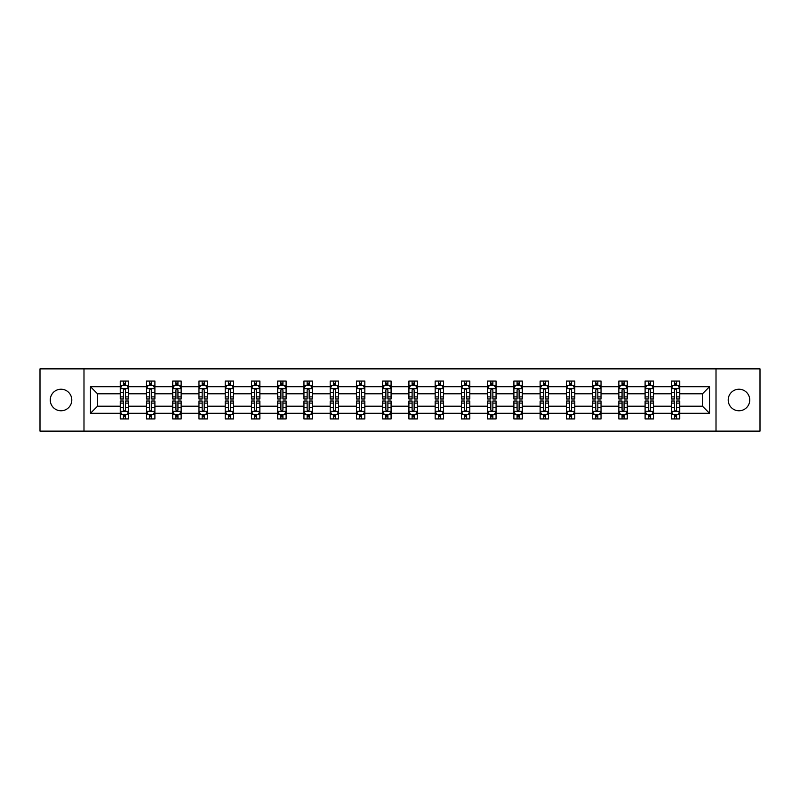 <?xml version="1.0" encoding="UTF-8"?>
<svg xmlns="http://www.w3.org/2000/svg" width="800" height="800" viewBox="0 0 800 800"><rect width="100%" height="100%" fill="white"/><g stroke="black" fill="none" stroke-linecap="round" stroke-linejoin="round"><path stroke-width="1.2" d="M738.97 389.23A10.77 10.77 0 0 0 728.21 400A10.77 10.77 0 0 0 738.97 410.77A10.77 10.77 0 0 0 749.74 400A10.77 10.77 0 0 0 738.97 389.23M61.03 389.23A10.77 10.77 0 0 0 50.26 400A10.77 10.77 0 0 0 61.03 410.77A10.77 10.77 0 0 0 71.79 400A10.77 10.77 0 0 0 61.03 389.23M716.01 368.88L40 368.88L40 431.12L760 431.12L760 368.88L716.01 368.88L716.01 431.12M679.76 413.29L679.76 406.22L702.47 406.22L709.53 413.29L679.76 413.29L679.76 418.93L676.56 418.93L676.56 414.64M83.99 431.12L83.99 368.88M671.35 413.29L653.51 413.29L653.51 406.22L671.35 406.22L671.35 418.93L679.76 418.93L679.76 414.43L678.18 414.43M653.51 413.29L653.51 418.93L650.32 418.93L650.32 414.64M645.1 413.29L627.27 413.29L627.27 406.22L645.1 406.22L645.1 418.93L653.51 418.93L653.51 414.43L651.93 414.43M627.27 413.29L627.27 418.93L624.07 418.93L624.07 414.64M618.86 413.29L601.03 413.29L601.03 406.22L618.86 406.22L618.86 418.93L627.27 418.93L627.27 414.43L625.69 414.43M601.03 413.29L601.03 418.93L597.83 418.93L597.83 414.64M592.62 413.29L574.79 413.29L574.79 406.22L592.62 406.22L592.62 418.93L601.03 418.93L601.03 414.43L599.45 414.43M574.79 413.29L574.79 418.93L571.59 418.93L571.59 414.64M566.37 413.29L548.54 413.29L548.54 406.22L566.37 406.22L566.37 418.93L574.79 418.93L574.79 414.43L573.2 414.43M548.54 413.29L548.54 418.93L545.35 418.93L545.35 414.64M540.13 413.29L522.3 413.29L522.3 406.22L540.13 406.22L540.13 418.93L548.54 418.93L548.54 414.43L546.96 414.43M522.3 413.29L522.3 418.93L519.1 418.93L519.1 414.64M513.89 413.29L496.06 413.29L496.06 406.22L513.89 406.22L513.89 418.93L522.3 418.93L522.3 414.43L520.72 414.43M496.06 413.29L496.06 418.93L492.86 418.93L492.86 414.64M487.64 413.29L469.81 413.29L469.81 406.22L487.64 406.22L487.64 418.93L496.06 418.93L496.06 414.43L494.47 414.43M469.81 413.29L469.81 418.93L466.62 418.93L466.62 414.64M461.4 413.29L443.57 413.29L443.57 406.22L461.4 406.22L461.4 418.93L469.81 418.93L469.81 414.43L468.23 414.43M443.57 413.29L443.57 418.93L440.37 418.93L440.37 414.64M435.16 413.29L417.33 413.29L417.33 406.22L435.16 406.22L435.16 418.93L443.57 418.93L443.57 414.43L441.99 414.43M417.33 413.29L417.33 418.93L414.13 418.93L414.13 414.64M408.92 413.29L391.08 413.29L391.08 406.22L408.92 406.22L408.92 418.93L417.33 418.93L417.33 414.43L415.75 414.43M391.08 413.29L391.08 418.93L387.89 418.93L387.89 414.64M382.67 413.29L364.84 413.29L364.84 406.22L382.67 406.22L382.67 418.93L391.08 418.93L391.08 414.43L389.5 414.43M364.84 413.29L364.84 418.93L361.64 418.93L361.64 414.64M356.43 413.29L338.6 413.29L338.6 406.22L356.43 406.22L356.43 418.93L364.84 418.93L364.84 414.43L363.26 414.43M338.6 413.29L338.6 418.93L335.4 418.93L335.4 414.64M330.19 413.29L312.36 413.29L312.36 406.22L330.19 406.22L330.19 418.93L338.6 418.93L338.6 414.43L337.02 414.43M312.36 413.29L312.36 418.93L309.16 418.93L309.16 414.64M303.94 413.29L286.11 413.29L286.11 406.22L303.94 406.22L303.94 418.93L312.36 418.93L312.36 414.43L310.77 414.43M286.11 413.29L286.11 418.93L282.92 418.93L282.92 414.64M277.7 413.29L259.87 413.29L259.87 406.22L277.7 406.22L277.7 418.93L286.11 418.93L286.11 414.43L284.53 414.43M259.87 413.29L259.87 418.93L256.67 418.93L256.67 414.64M251.46 413.29L233.63 413.29L233.63 406.22L251.46 406.22L251.46 418.93L259.87 418.93L259.87 414.43L258.29 414.43M233.63 413.29L233.63 418.93L230.43 418.93L230.43 414.64M225.21 413.29L207.38 413.29L207.38 406.22L225.21 406.22L225.21 418.93L233.63 418.93L233.63 414.43L232.04 414.43M207.38 413.29L207.38 418.93L204.19 418.93L204.19 414.64M198.97 413.29L181.14 413.29L181.14 406.22L198.97 406.22L198.97 418.93L207.38 418.93L207.38 414.43L205.8 414.43M181.14 413.29L181.14 418.93L177.94 418.93L177.94 414.64M172.73 413.29L154.9 413.29L154.9 406.22L172.73 406.22L172.73 418.93L181.14 418.93L181.14 414.43L179.56 414.43M154.9 413.29L154.9 418.93L151.7 418.93L151.7 414.64M146.49 413.29L128.65 413.29L128.65 406.22L146.49 406.22L146.49 418.93L154.9 418.93L154.9 414.43L153.32 414.43M128.65 413.29L128.65 418.93L125.46 418.93L125.46 414.64M120.24 413.29L90.47 413.29L90.47 386.71L120.24 386.71L120.24 393.78L97.53 393.78L97.53 406.22L120.24 406.22L120.24 418.93L128.65 418.93L128.65 414.43L127.07 414.43M121.82 385.57L120.24 385.57L120.24 381.07L120.24 386.71M120.24 381.07L128.65 381.07L128.65 386.71L146.49 386.71L146.49 381.07L154.9 381.07L154.9 386.71L172.73 386.71L172.73 381.07L181.14 381.07L181.14 386.71L198.97 386.71L198.97 381.07L207.38 381.07L207.38 386.71L225.21 386.71L225.21 381.07L233.63 381.07L233.63 386.71L251.46 386.71L251.46 381.07L259.87 381.07L259.87 386.71L277.7 386.71L277.7 381.07L286.11 381.07L286.11 386.71L303.94 386.71L303.94 381.07L312.36 381.07L312.36 386.71L330.19 386.71L330.19 381.07L338.6 381.07L338.6 386.71L356.43 386.71L356.43 381.07L364.84 381.07L364.84 386.71L382.67 386.71L382.67 381.07L391.08 381.07L391.08 386.71L408.92 386.71L408.92 381.07L417.33 381.07L417.33 386.71L435.16 386.71L435.16 381.07L443.57 381.07L443.57 386.71L461.4 386.71L461.4 381.07L469.81 381.07L469.81 386.71L487.64 386.71L487.64 381.07L496.06 381.07L496.06 386.71L513.89 386.71L513.89 381.07L522.3 381.07L522.3 386.71L540.13 386.71L540.13 381.07L548.54 381.07L548.54 386.71L566.37 386.71L566.37 381.07L574.79 381.07L574.79 386.71L592.62 386.71L592.62 381.07L601.03 381.07L601.03 386.71L618.86 386.71L618.86 381.07L627.27 381.07L627.27 386.71L645.1 386.71L645.1 381.07L653.51 381.07L653.51 386.71L671.35 386.71L671.35 381.07L679.76 381.07L679.76 386.71L709.53 386.71L709.53 413.29M671.35 386.71L671.35 393.78L653.51 393.78L653.51 386.71M645.1 386.71L645.1 393.78L627.27 393.78L627.27 386.71M618.86 386.71L618.86 393.78L601.03 393.78L601.03 386.71M592.62 386.71L592.62 393.78L574.79 393.78L574.79 386.71M566.37 386.71L566.37 393.78L548.54 393.78L548.54 386.71M540.13 386.71L540.13 393.78L522.3 393.78L522.3 386.71M513.89 386.71L513.89 393.78L496.06 393.78L496.06 386.71M487.64 386.71L487.64 393.78L469.81 393.78L469.81 386.71M461.4 386.71L461.4 393.78L443.57 393.78L443.57 386.71M435.16 386.71L435.16 393.78L417.33 393.78L417.33 386.71M408.92 386.71L408.92 393.78L391.08 393.78L391.08 386.71M382.67 386.71L382.67 393.78L364.84 393.78L364.84 386.71M356.43 386.71L356.43 393.78L338.6 393.78L338.6 386.71M330.19 386.71L330.19 393.78L312.36 393.78L312.36 386.71M303.94 386.71L303.94 393.78L286.11 393.78L286.11 386.71M277.7 386.71L277.7 393.78L259.87 393.78L259.87 386.71M251.46 386.71L251.46 393.78L233.63 393.78L233.63 386.71M225.21 386.71L225.21 393.78L207.38 393.78L207.38 386.71M198.97 386.71L198.97 393.78L181.14 393.78L181.14 386.71M172.73 386.71L172.73 393.78L154.9 393.78L154.9 386.71M146.49 386.71L146.49 393.78L128.65 393.78L128.65 386.71M90.47 386.71L97.53 393.78M702.47 406.22L702.47 393.78L679.76 393.78L679.76 386.71M674.54 385.28L676.56 385.28M648.3 385.28L650.32 385.28M622.06 385.28L624.07 385.28M595.81 385.28L597.83 385.28M569.57 385.28L571.59 385.28M543.33 385.28L545.35 385.28M517.08 385.28L519.1 385.28M490.84 385.28L492.86 385.28M464.6 385.28L466.62 385.28M438.36 385.28L440.37 385.28M412.11 385.28L414.13 385.28M385.87 385.28L387.89 385.28M359.63 385.28L361.64 385.28M333.38 385.28L335.4 385.28M307.14 385.28L309.16 385.28M280.9 385.28L282.92 385.28M254.65 385.28L256.67 385.28M228.41 385.28L230.43 385.28M202.17 385.28L204.19 385.28M175.93 385.28L177.94 385.28M149.68 385.28L151.7 385.28M123.44 385.28L125.46 385.28M123.44 414.72L125.46 414.72M149.68 414.72L151.7 414.72M175.93 414.72L177.94 414.72M202.17 414.72L204.19 414.72M228.41 414.72L230.43 414.72M254.65 414.72L256.67 414.72M280.9 414.72L282.92 414.72M307.14 414.72L309.16 414.72M333.38 414.72L335.4 414.72M359.63 414.72L361.64 414.72M385.87 414.72L387.89 414.72M412.11 414.72L414.13 414.72M438.36 414.72L440.37 414.72M464.6 414.72L466.62 414.72M490.84 414.72L492.86 414.72M517.08 414.72L519.1 414.72M543.33 414.72L545.35 414.72M569.57 414.72L571.59 414.72M595.81 414.72L597.83 414.72M622.06 414.72L624.07 414.72M648.3 414.72L650.32 414.72M674.54 414.72L676.56 414.72M97.53 406.22L90.47 413.29M709.53 386.71L702.47 393.78M125.46 383.26L123.44 383.26M120.24 396.88L120.24 398.99L123.44 398.99L123.44 396.88L120.24 396.88L120.24 393.78M128.65 393.78L128.65 398.99L125.46 398.99L125.46 389.99C124.79 388.69 124.11 388.69 123.44 389.99L123.44 396.88M127.07 385.57L128.65 385.57L128.65 381.07L125.46 381.07L128.65 381.07M128.65 388.73L126.97 385.36L121.93 385.36L120.24 388.73M123.44 385.36L123.44 381.07M125.46 381.07L125.46 385.36M123.44 416.74L125.46 416.74M128.65 403.12L128.65 401.01L125.46 401.01L125.46 403.12L128.65 403.12L128.65 406.22M120.24 406.22L120.24 401.01L123.44 401.01L123.44 410.01C124.11 411.31 124.78 411.31 125.46 410.01L125.46 403.12M121.82 414.43L120.24 414.43L120.24 418.93L123.44 418.93L123.44 414.64M120.24 411.27L121.93 414.64L126.97 414.64L128.65 411.27M151.7 383.26L149.68 383.26M148.07 385.57L146.49 385.57L146.49 381.07L149.68 381.07L146.49 381.07M146.49 396.88L146.49 398.99L149.68 398.99L149.68 396.88L146.49 396.88L146.49 393.78M154.9 393.78L154.9 398.99L151.7 398.99L151.7 389.99C151.03 388.69 150.36 388.69 149.68 389.99L149.68 396.88M153.32 385.57L154.9 385.57L154.9 381.07L151.7 381.07L154.9 381.07M154.9 388.73L153.21 385.36L148.17 385.36L146.49 388.73M149.68 385.36L149.68 381.07M151.7 381.07L151.7 385.36M177.94 383.26L175.93 383.26M174.31 385.57L172.73 385.57L172.73 381.07L175.93 381.07L172.73 381.07M172.73 396.88L172.73 398.99L175.93 398.99L175.93 396.88L172.73 396.88L172.73 393.78M181.14 393.78L181.14 398.99L177.94 398.99L177.94 389.99C177.27 388.69 176.6 388.69 175.93 389.99L175.93 396.88M179.56 385.57L181.14 385.57L181.14 381.07L177.94 381.07L181.14 381.07M181.14 388.73L179.46 385.36L174.41 385.36L172.73 388.73M175.93 385.36L175.93 381.07M177.94 381.07L177.94 385.36M149.68 416.74L151.7 416.74M154.9 403.12L154.9 401.01L151.7 401.01L151.7 403.12L154.9 403.12L154.9 406.22M146.49 406.22L146.49 401.01L149.68 401.01L149.68 410.01C150.35 411.31 151.03 411.31 151.7 410.01L151.7 403.12M148.07 414.43L146.49 414.43L146.49 418.93L149.68 418.93L149.68 414.64M146.49 411.27L148.17 414.64L153.21 414.64L154.9 411.27M175.93 416.74L177.94 416.74M181.14 403.12L181.14 401.01L177.94 401.01L177.94 403.12L181.14 403.12L181.14 406.22M172.73 406.22L172.73 401.01L175.93 401.01L175.93 410.01C176.6 411.31 177.27 411.31 177.94 410.01L177.94 403.12M174.31 414.43L172.73 414.43L172.73 418.93L175.93 418.93L175.93 414.64M172.73 411.27L174.41 414.64L179.46 414.64L181.14 411.27M204.19 383.26L202.17 383.26M200.55 385.57L198.97 385.57L198.97 381.07L202.17 381.07L198.97 381.07M198.97 396.88L198.97 398.99L202.17 398.99L202.17 396.88L198.97 396.88L198.97 393.78M207.38 393.78L207.38 398.99L204.19 398.99L204.19 389.99C203.51 388.69 202.84 388.69 202.17 389.99L202.17 396.88M205.8 385.57L207.38 385.57L207.38 381.07L204.19 381.07L207.38 381.07M207.38 388.73L205.7 385.36L200.65 385.36L198.97 388.73M202.17 385.36L202.17 381.07M204.19 381.07L204.19 385.36M202.17 416.74L204.19 416.74M207.38 403.12L207.38 401.01L204.19 401.01L204.19 403.12L207.38 403.12L207.38 406.22M198.97 406.22L198.97 401.01L202.17 401.01L202.17 410.01C202.84 411.31 203.51 411.31 204.19 410.01L204.19 403.12M200.55 414.43L198.97 414.43L198.97 418.93L202.17 418.93L202.17 414.64M198.97 411.27L200.65 414.64L205.7 414.64L207.38 411.27M230.43 383.26L228.41 383.26M226.8 385.57L225.21 385.57L225.21 381.07L228.41 381.07L225.21 381.07M225.21 396.88L225.21 398.99L228.41 398.99L228.41 396.88L225.21 396.88L225.21 393.78M233.63 393.78L233.63 398.99L230.43 398.99L230.43 389.99C229.76 388.69 229.09 388.69 228.41 389.99L228.41 396.88M232.04 385.57L233.63 385.57L233.63 381.07L230.43 381.07L233.63 381.07M233.63 388.73L231.94 385.36L226.9 385.36L225.21 388.73M228.41 385.36L228.41 381.07M230.43 381.07L230.43 385.36M228.41 416.74L230.43 416.74M233.63 403.12L233.63 401.01L230.43 401.01L230.43 403.12L233.63 403.12L233.63 406.22M225.21 406.22L225.21 401.01L228.41 401.01L228.41 410.01C229.08 411.31 229.76 411.31 230.43 410.01L230.43 403.12M226.8 414.43L225.21 414.43L225.21 418.93L228.41 418.93L228.41 414.64M225.21 411.27L226.9 414.64L231.94 414.64L233.63 411.27M256.67 383.26L254.65 383.26M253.04 385.57L251.46 385.57L251.46 381.07L254.65 381.07L251.46 381.07M251.46 396.88L251.46 398.99L254.65 398.99L254.65 396.88L251.46 396.88L251.46 393.78M259.87 393.78L259.87 398.99L256.67 398.99L256.67 389.99C256 388.69 255.33 388.69 254.65 389.99L254.65 396.88M258.29 385.57L259.87 385.57L259.87 381.07L256.67 381.07L259.87 381.07M259.87 388.73L258.19 385.36L253.14 385.36L251.46 388.73M254.65 385.36L254.65 381.07M256.67 381.07L256.67 385.36M254.65 416.74L256.67 416.74M259.87 403.12L259.87 401.01L256.67 401.01L256.67 403.12L259.87 403.12L259.87 406.22M251.46 406.22L251.46 401.01L254.65 401.01L254.65 410.01C255.33 411.31 256 411.31 256.67 410.01L256.67 403.12M253.04 414.43L251.46 414.43L251.46 418.93L254.65 418.93L254.65 414.64M251.46 411.27L253.14 414.64L258.19 414.64L259.87 411.27M282.92 383.26L280.9 383.26M279.28 385.57L277.7 385.57L277.7 381.07L280.9 381.07L277.7 381.07M277.7 396.88L277.7 398.99L280.9 398.99L280.9 396.88L277.7 396.88L277.7 393.78M286.11 393.78L286.11 398.99L282.92 398.99L282.92 389.99C282.24 388.69 281.57 388.69 280.9 389.99L280.9 396.88M284.53 385.57L286.11 385.57L286.11 381.07L282.92 381.07L286.11 381.07M286.11 388.73L284.43 385.36L279.38 385.36L277.7 388.73M280.9 385.36L280.9 381.07M282.92 381.07L282.92 385.36M280.9 416.74L282.92 416.74M286.11 403.12L286.11 401.01L282.92 401.01L282.92 403.12L286.11 403.12L286.11 406.22M277.7 406.22L277.7 401.01L280.9 401.01L280.9 410.01C281.57 411.31 282.24 411.31 282.92 410.01L282.92 403.12M279.28 414.43L277.7 414.43L277.7 418.93L280.9 418.93L280.9 414.64M277.7 411.27L279.38 414.64L284.43 414.64L286.11 411.27M309.16 383.26L307.14 383.26M305.53 385.57L303.94 385.57L303.94 381.07L307.14 381.07L303.94 381.07M303.94 396.88L303.94 398.99L307.14 398.99L307.14 396.88L303.94 396.88L303.94 393.78M312.36 393.78L312.36 398.99L309.16 398.99L309.16 389.99C308.49 388.69 307.81 388.69 307.14 389.99L307.14 396.88M310.77 385.57L312.36 385.57L312.36 381.07L309.16 381.07L312.36 381.07M312.36 388.73L310.67 385.36L305.63 385.36L303.94 388.73M307.14 385.36L307.14 381.07M309.16 381.07L309.16 385.36M307.14 416.74L309.16 416.74M312.36 403.12L312.36 401.01L309.16 401.01L309.16 403.12L312.36 403.12L312.36 406.22M303.94 406.22L303.94 401.01L307.14 401.01L307.14 410.01C307.81 411.31 308.49 411.31 309.16 410.01L309.16 403.12M305.53 414.43L303.94 414.43L303.94 418.93L307.14 418.93L307.14 414.64M303.94 411.27L305.63 414.64L310.67 414.64L312.36 411.27M335.4 383.26L333.38 383.26M331.77 385.57L330.19 385.57L330.19 381.07L333.38 381.07L330.19 381.07M330.19 396.88L330.19 398.99L333.38 398.99L333.38 396.88L330.19 396.88L330.19 393.78M338.6 393.78L338.6 398.99L335.4 398.99L335.4 389.99C334.73 388.69 334.06 388.69 333.38 389.99L333.38 396.88M337.02 385.57L338.6 385.57L338.6 381.07L335.4 381.07L338.6 381.07M338.6 388.73L336.92 385.36L331.87 385.36L330.19 388.73M333.38 385.36L333.38 381.07M335.4 381.07L335.4 385.36M333.38 416.74L335.4 416.74M338.6 403.12L338.6 401.01L335.4 401.01L335.4 403.12L338.6 403.12L338.6 406.22M330.19 406.22L330.19 401.01L333.38 401.01L333.38 410.01C334.06 411.31 334.73 411.31 335.4 410.01L335.4 403.12M331.77 414.43L330.19 414.43L330.19 418.93L333.38 418.93L333.38 414.64M330.19 411.27L331.87 414.64L336.92 414.64L338.6 411.27M361.64 383.26L359.63 383.26M358.01 385.57L356.43 385.57L356.43 381.07L359.63 381.07L356.43 381.07M356.43 396.88L356.43 398.99L359.63 398.99L359.63 396.88L356.43 396.88L356.43 393.78M364.84 393.78L364.84 398.99L361.64 398.99L361.64 389.99C360.97 388.69 360.3 388.69 359.63 389.99L359.63 396.88M363.26 385.57L364.84 385.57L364.84 381.07L361.64 381.07L364.84 381.07M364.84 388.73L363.16 385.36L358.11 385.36L356.43 388.73M359.63 385.36L359.63 381.07M361.64 381.07L361.64 385.36M359.63 416.74L361.64 416.74M364.84 403.12L364.84 401.01L361.64 401.01L361.64 403.12L364.84 403.12L364.84 406.22M356.43 406.22L356.43 401.01L359.63 401.01L359.63 410.01C360.3 411.31 360.97 411.31 361.64 410.01L361.64 403.12M358.01 414.43L356.43 414.43L356.43 418.93L359.63 418.93L359.63 414.64M356.43 411.27L358.11 414.64L363.16 414.64L364.84 411.27M387.89 383.26L385.87 383.26M384.25 385.57L382.67 385.57L382.67 381.07L385.87 381.07L382.67 381.07M382.67 396.88L382.67 398.99L385.87 398.99L385.87 396.88L382.67 396.88L382.67 393.78M391.08 393.78L391.08 398.99L387.89 398.99L387.89 389.99C387.22 388.69 386.54 388.69 385.87 389.99L385.87 396.88M389.5 385.57L391.08 385.57L391.08 381.07L387.89 381.07L391.08 381.07M391.08 388.73L389.4 385.36L384.36 385.36L382.67 388.73M385.87 385.36L385.87 381.07M387.89 381.07L387.89 385.36M385.87 416.74L387.89 416.74M391.08 403.12L391.08 401.01L387.89 401.01L387.89 403.12L391.08 403.12L391.08 406.22M382.67 406.22L382.67 401.01L385.87 401.01L385.87 410.01C386.54 411.31 387.21 411.31 387.89 410.01L387.89 403.12M384.25 414.43L382.67 414.43L382.67 418.93L385.87 418.93L385.87 414.64M382.67 411.27L384.36 414.64L389.4 414.64L391.08 411.27M414.13 383.26L412.11 383.26M410.5 385.57L408.92 385.57L408.92 381.07L412.11 381.07L408.92 381.07M408.92 396.88L408.92 398.99L412.11 398.99L412.11 396.88L408.92 396.88L408.92 393.78M417.33 393.78L417.33 398.99L414.13 398.99L414.13 389.99C413.46 388.69 412.79 388.69 412.11 389.99L412.11 396.88M415.75 385.57L417.33 385.57L417.33 381.07L414.13 381.07L417.33 381.07M417.33 388.73L415.64 385.36L410.6 385.36L408.92 388.73M412.11 385.36L412.11 381.07M414.13 381.07L414.13 385.36M412.11 416.74L414.13 416.74M417.33 403.12L417.33 401.01L414.13 401.01L414.13 403.12L417.33 403.12L417.33 406.22M408.92 406.22L408.92 401.01L412.11 401.01L412.11 410.01C412.78 411.31 413.46 411.31 414.13 410.01L414.13 403.12M410.5 414.43L408.92 414.43L408.92 418.93L412.11 418.93L412.11 414.64M408.92 411.27L410.6 414.64L415.64 414.64L417.33 411.27M440.37 383.26L438.36 383.26M436.74 385.57L435.16 385.57L435.16 381.07L438.36 381.07L435.16 381.07M435.16 396.88L435.16 398.99L438.36 398.99L438.36 396.88L435.16 396.88L435.16 393.78M443.57 393.78L443.57 398.99L440.37 398.99L440.37 389.99C439.7 388.69 439.03 388.69 438.36 389.99L438.36 396.88M441.99 385.57L443.57 385.57L443.57 381.07L440.37 381.07L443.57 381.07M443.57 388.73L441.89 385.36L436.84 385.36L435.16 388.73M438.36 385.36L438.36 381.07M440.37 381.07L440.37 385.36M438.36 416.74L440.37 416.74M443.57 403.12L443.57 401.01L440.37 401.01L440.37 403.12L443.57 403.12L443.57 406.22M435.16 406.22L435.16 401.01L438.36 401.01L438.36 410.01C439.03 411.31 439.7 411.31 440.37 410.01L440.37 403.12M436.74 414.43L435.16 414.43L435.16 418.93L438.36 418.93L438.36 414.64M435.16 411.27L436.84 414.64L441.89 414.64L443.57 411.27M466.62 383.26L464.6 383.26M462.98 385.57L461.4 385.57L461.4 381.07L464.6 381.07L461.4 381.07M461.4 396.88L461.4 398.99L464.6 398.99L464.6 396.88L461.4 396.88L461.4 393.78M469.81 393.78L469.81 398.99L466.62 398.99L466.62 389.99C465.94 388.69 465.27 388.69 464.6 389.99L464.6 396.88M468.23 385.57L469.81 385.57L469.81 381.07L466.62 381.07L469.81 381.07M469.81 388.73L468.13 385.36L463.08 385.36L461.4 388.73M464.6 385.36L464.6 381.07M466.62 381.07L466.62 385.36M464.6 416.74L466.62 416.74M469.81 403.12L469.81 401.01L466.62 401.01L466.62 403.12L469.81 403.12L469.81 406.22M461.4 406.22L461.4 401.01L464.6 401.01L464.6 410.01C465.27 411.31 465.94 411.31 466.62 410.01L466.62 403.12M462.98 414.43L461.4 414.43L461.4 418.93L464.6 418.93L464.6 414.64M461.4 411.27L463.08 414.64L468.13 414.64L469.81 411.27M492.86 383.26L490.84 383.26M489.23 385.57L487.64 385.57L487.64 381.07L490.84 381.07L487.64 381.07M487.64 396.88L487.64 398.99L490.84 398.99L490.84 396.88L487.64 396.88L487.64 393.78M496.06 393.78L496.06 398.99L492.86 398.99L492.86 389.99C492.19 388.69 491.51 388.69 490.84 389.99L490.84 396.88M494.47 385.57L496.06 385.57L496.06 381.07L492.86 381.07L496.06 381.07M496.06 388.73L494.37 385.36L489.33 385.36L487.64 388.73M490.84 385.36L490.84 381.07M492.86 381.07L492.86 385.36M490.84 416.74L492.86 416.74M496.06 403.12L496.06 401.01L492.86 401.01L492.86 403.12L496.06 403.12L496.06 406.22M487.64 406.22L487.64 401.01L490.84 401.01L490.84 410.01C491.51 411.31 492.19 411.31 492.86 410.01L492.86 403.12M489.23 414.43L487.64 414.43L487.64 418.93L490.84 418.93L490.84 414.64M487.64 411.27L489.33 414.64L494.37 414.64L496.06 411.27M519.1 383.26L517.08 383.26M515.47 385.57L513.89 385.57L513.89 381.07L517.08 381.07L513.89 381.07M513.89 396.88L513.89 398.99L517.08 398.99L517.08 396.88L513.89 396.88L513.89 393.78M522.3 393.78L522.3 398.99L519.1 398.99L519.1 389.99C518.43 388.69 517.76 388.69 517.08 389.99L517.08 396.88M520.72 385.57L522.3 385.57L522.3 381.07L519.1 381.07L522.3 381.07M522.3 388.73L520.62 385.36L515.57 385.36L513.89 388.73M517.08 385.36L517.08 381.07M519.1 381.07L519.1 385.36M517.08 416.74L519.1 416.74M522.3 403.12L522.3 401.01L519.1 401.01L519.1 403.12L522.3 403.12L522.3 406.22M513.89 406.22L513.89 401.01L517.08 401.01L517.08 410.01C517.76 411.31 518.43 411.31 519.1 410.01L519.1 403.12M515.47 414.43L513.89 414.43L513.89 418.93L517.08 418.93L517.08 414.64M513.89 411.27L515.57 414.64L520.62 414.64L522.3 411.27M545.35 383.26L543.33 383.26M541.71 385.57L540.13 385.57L540.13 381.07L543.33 381.07L540.13 381.07M540.13 396.88L540.13 398.99L543.33 398.99L543.33 396.88L540.13 396.88L540.13 393.78M548.54 393.78L548.54 398.99L545.35 398.99L545.35 389.99C544.67 388.69 544 388.69 543.33 389.99L543.33 396.88M546.96 385.57L548.54 385.57L548.54 381.07L545.35 381.07L548.54 381.07M548.54 388.73L546.86 385.36L541.81 385.36L540.13 388.73M543.33 385.36L543.33 381.07M545.35 381.07L545.35 385.36M543.33 416.74L545.35 416.74M548.54 403.12L548.54 401.01L545.35 401.01L545.35 403.12L548.54 403.12L548.54 406.22M540.13 406.22L540.13 401.01L543.33 401.01L543.33 410.01C544 411.31 544.67 411.31 545.35 410.01L545.35 403.12M541.71 414.43L540.13 414.43L540.13 418.93L543.33 418.93L543.33 414.64M540.13 411.27L541.81 414.64L546.86 414.64L548.54 411.27M571.59 383.26L569.57 383.26M567.96 385.57L566.37 385.57L566.37 381.07L569.57 381.07L566.37 381.07M566.37 396.88L566.37 398.99L569.57 398.99L569.57 396.88L566.37 396.88L566.37 393.78M574.79 393.78L574.79 398.99L571.59 398.99L571.59 389.99C570.92 388.69 570.24 388.69 569.57 389.99L569.57 396.88M573.2 385.57L574.79 385.57L574.79 381.07L571.59 381.07L574.79 381.07M574.79 388.73L573.1 385.36L568.06 385.36L566.37 388.73M569.57 385.36L569.57 381.07M571.59 381.07L571.59 385.36M569.57 416.74L571.59 416.74M574.79 403.12L574.79 401.01L571.59 401.01L571.59 403.12L574.79 403.12L574.79 406.22M566.37 406.22L566.37 401.01L569.57 401.01L569.57 410.01C570.24 411.31 570.91 411.31 571.59 410.01L571.59 403.12M567.96 414.43L566.37 414.43L566.37 418.93L569.57 418.93L569.57 414.64M566.37 411.27L568.06 414.64L573.1 414.64L574.79 411.27M597.83 383.26L595.81 383.26M594.2 385.57L592.62 385.57L592.62 381.07L595.81 381.07L592.62 381.07M592.62 396.88L592.62 398.99L595.81 398.99L595.81 396.88L592.62 396.88L592.62 393.78M601.03 393.78L601.03 398.99L597.83 398.99L597.83 389.99C597.16 388.69 596.49 388.69 595.81 389.99L595.81 396.88M599.45 385.57L601.03 385.57L601.03 381.07L597.83 381.07L601.03 381.07M601.03 388.73L599.35 385.36L594.3 385.36L592.62 388.73M595.81 385.36L595.81 381.07M597.83 381.07L597.83 385.36M595.81 416.74L597.83 416.74M601.03 403.12L601.03 401.01L597.83 401.01L597.83 403.12L601.03 403.12L601.03 406.22M592.62 406.22L592.62 401.01L595.81 401.01L595.81 410.01C596.49 411.31 597.16 411.31 597.83 410.01L597.83 403.12M594.2 414.43L592.62 414.43L592.62 418.93L595.81 418.93L595.81 414.64M592.62 411.27L594.3 414.64L599.35 414.64L601.03 411.27M624.07 383.26L622.06 383.26M620.44 385.57L618.86 385.57L618.86 381.07L622.06 381.07L618.86 381.07M618.86 396.88L618.86 398.99L622.06 398.99L622.06 396.88L618.86 396.88L618.86 393.78M627.27 393.78L627.27 398.99L624.07 398.99L624.07 389.99C623.4 388.69 622.73 388.69 622.06 389.99L622.06 396.88M625.69 385.57L627.27 385.57L627.27 381.07L624.07 381.07L627.27 381.07M627.27 388.73L625.59 385.36L620.54 385.36L618.86 388.73M622.06 385.36L622.06 381.07M624.07 381.07L624.07 385.36M622.06 416.74L624.07 416.74M627.27 403.12L627.27 401.01L624.07 401.01L624.07 403.12L627.27 403.12L627.27 406.22M618.86 406.22L618.86 401.01L622.06 401.01L622.06 410.01C622.73 411.31 623.4 411.31 624.07 410.01L624.07 403.12M620.44 414.43L618.86 414.43L618.86 418.93L622.06 418.93L622.06 414.64M618.86 411.27L620.54 414.64L625.59 414.64L627.27 411.27M650.32 383.26L648.3 383.26M646.68 385.57L645.1 385.57L645.1 381.07L648.3 381.07L645.1 381.07M645.1 396.88L645.1 398.99L648.3 398.99L648.3 396.88L645.1 396.88L645.1 393.78M653.51 393.78L653.51 398.99L650.32 398.99L650.32 389.99C649.65 388.69 648.97 388.69 648.3 389.99L648.3 396.88M651.93 385.57L653.51 385.57L653.51 381.07L650.32 381.07L653.51 381.07M653.51 388.73L651.83 385.36L646.79 385.36L645.1 388.73M648.3 385.36L648.3 381.07M650.32 381.07L650.32 385.36M648.3 416.74L650.32 416.74M653.51 403.12L653.51 401.01L650.32 401.01L650.32 403.12L653.51 403.12L653.51 406.22M645.1 406.22L645.1 401.01L648.3 401.01L648.3 410.01C648.97 411.31 649.64 411.31 650.32 410.01L650.32 403.12M646.68 414.43L645.1 414.43L645.1 418.93L648.3 418.93L648.3 414.64M645.1 411.27L646.79 414.64L651.83 414.64L653.51 411.27M676.56 383.26L674.54 383.26M672.93 385.57L671.35 385.57L671.35 381.07L674.54 381.07L671.35 381.07M671.35 396.88L671.35 398.99L674.54 398.99L674.54 396.88L671.35 396.88L671.35 393.78M679.76 393.78L679.76 398.99L676.56 398.99L676.56 389.99C675.89 388.69 675.22 388.69 674.54 389.99L674.54 396.88M678.18 385.57L679.76 385.57L679.76 381.07L676.56 381.07L679.76 381.07M679.76 388.73L678.07 385.36L673.03 385.36L671.35 388.73M674.54 385.36L674.54 381.07M676.56 381.07L676.56 385.36M674.54 416.74L676.56 416.74M679.76 403.12L679.76 401.01L676.56 401.01L676.56 403.12L679.76 403.12L679.76 406.22M671.35 406.22L671.35 401.01L674.54 401.01L674.54 410.01C675.21 411.31 675.89 411.31 676.56 410.01L676.56 403.12M672.93 414.43L671.35 414.43L671.35 418.93L674.54 418.93L674.54 414.64M671.35 411.27L673.03 414.64L678.07 414.64L679.76 411.27M128.61 388.64L120.29 388.64M128.65 396.88L125.46 396.88M123.44 392.37L120.24 392.37M128.65 392.37L125.46 392.37M125.46 384.33L123.44 384.33M120.29 411.36L128.61 411.36M120.24 403.12L123.44 403.12M125.46 407.63L128.65 407.63M120.24 407.63L123.44 407.63M123.44 415.67L125.46 415.67M154.86 388.64L146.53 388.64M154.9 396.88L151.7 396.88M149.68 392.37L146.49 392.37M154.9 392.37L151.7 392.37M151.7 384.33L149.68 384.33M181.1 388.64L172.77 388.64M181.14 396.88L177.94 396.88M175.93 392.37L172.73 392.37M181.14 392.37L177.94 392.37M177.94 384.33L175.93 384.33M146.53 411.36L154.86 411.36M146.49 403.12L149.68 403.12M151.7 407.63L154.9 407.63M146.49 407.63L149.68 407.63M149.68 415.67L151.7 415.67M172.77 411.36L181.1 411.36M172.73 403.12L175.93 403.12M177.94 407.63L181.14 407.63M172.73 407.63L175.93 407.63M175.93 415.67L177.94 415.67M207.34 388.64L199.01 388.64M207.38 396.88L204.19 396.88M202.17 392.37L198.97 392.37M207.38 392.37L204.19 392.37M204.19 384.33L202.17 384.33M199.01 411.36L207.34 411.36M198.97 403.12L202.17 403.12M204.19 407.63L207.38 407.63M198.97 407.63L202.17 407.63M202.17 415.67L204.19 415.67M233.58 388.64L225.26 388.64M233.63 396.88L230.43 396.88M228.41 392.37L225.21 392.37M233.63 392.37L230.43 392.37M230.43 384.33L228.41 384.33M225.26 411.36L233.58 411.36M225.21 403.12L228.41 403.12M230.43 407.63L233.63 407.63M225.21 407.63L228.41 407.63M228.41 415.67L230.43 415.67M259.83 388.64L251.5 388.64M259.87 396.88L256.67 396.88M254.65 392.37L251.46 392.37M259.87 392.37L256.67 392.37M256.67 384.33L254.65 384.33M251.5 411.36L259.83 411.36M251.46 403.12L254.65 403.12M256.67 407.63L259.87 407.63M251.46 407.63L254.65 407.63M254.65 415.67L256.67 415.67M286.07 388.64L277.74 388.64M286.11 396.88L282.92 396.88M280.9 392.37L277.7 392.37M286.11 392.37L282.92 392.37M282.92 384.33L280.9 384.33M277.74 411.36L286.07 411.36M277.7 403.12L280.9 403.12M282.92 407.63L286.11 407.63M277.7 407.63L280.9 407.63M280.9 415.67L282.92 415.67M312.31 388.64L303.99 388.64M312.36 396.88L309.16 396.88M307.14 392.37L303.94 392.37M312.36 392.37L309.16 392.37M309.16 384.33L307.14 384.33M303.99 411.36L312.31 411.36M303.94 403.12L307.14 403.12M309.16 407.63L312.36 407.63M303.94 407.63L307.14 407.63M307.14 415.67L309.16 415.67M338.56 388.64L330.23 388.64M338.6 396.88L335.4 396.88M333.38 392.37L330.19 392.37M338.6 392.37L335.4 392.37M335.4 384.33L333.38 384.33M330.23 411.36L338.56 411.36M330.19 403.12L333.38 403.12M335.4 407.63L338.6 407.63M330.19 407.63L333.38 407.63M333.38 415.67L335.4 415.67M364.8 388.64L356.47 388.64M364.84 396.88L361.64 396.88M359.63 392.37L356.43 392.37M364.84 392.37L361.64 392.37M361.64 384.33L359.63 384.33M356.47 411.36L364.8 411.36M356.43 403.12L359.63 403.12M361.64 407.63L364.84 407.63M356.43 407.63L359.63 407.63M359.63 415.67L361.64 415.67M391.04 388.64L382.71 388.64M391.08 396.88L387.89 396.88M385.87 392.37L382.67 392.37M391.08 392.37L387.89 392.37M387.89 384.33L385.87 384.33M382.71 411.36L391.04 411.36M382.67 403.12L385.87 403.12M387.89 407.63L391.08 407.63M382.67 407.63L385.87 407.63M385.87 415.67L387.89 415.67M417.29 388.64L408.96 388.64M417.33 396.88L414.13 396.88M412.11 392.37L408.92 392.37M417.33 392.37L414.13 392.37M414.13 384.33L412.11 384.33M408.96 411.36L417.29 411.36M408.92 403.12L412.11 403.12M414.13 407.63L417.33 407.63M408.92 407.63L412.11 407.63M412.11 415.67L414.13 415.67M443.53 388.64L435.2 388.64M443.57 396.88L440.37 396.88M438.36 392.37L435.16 392.37M443.57 392.37L440.37 392.37M440.37 384.33L438.36 384.33M435.2 411.36L443.53 411.36M435.16 403.12L438.36 403.12M440.37 407.63L443.57 407.63M435.16 407.63L438.36 407.63M438.36 415.67L440.37 415.67M469.77 388.64L461.44 388.64M469.81 396.88L466.62 396.88M464.6 392.37L461.4 392.37M469.81 392.37L466.62 392.37M466.62 384.33L464.6 384.33M461.44 411.36L469.77 411.36M461.4 403.12L464.6 403.12M466.62 407.63L469.81 407.63M461.4 407.63L464.6 407.63M464.6 415.67L466.62 415.67M496.01 388.64L487.69 388.64M496.06 396.88L492.86 396.88M490.84 392.37L487.64 392.37M496.06 392.37L492.86 392.37M492.86 384.33L490.84 384.33M487.69 411.36L496.01 411.36M487.64 403.12L490.84 403.12M492.86 407.63L496.06 407.63M487.64 407.63L490.84 407.63M490.84 415.67L492.86 415.67M522.26 388.64L513.93 388.64M522.3 396.88L519.1 396.88M517.08 392.37L513.89 392.37M522.3 392.37L519.1 392.37M519.1 384.33L517.08 384.33M513.93 411.36L522.26 411.36M513.89 403.12L517.08 403.12M519.1 407.63L522.3 407.63M513.89 407.63L517.08 407.63M517.08 415.67L519.1 415.67M548.5 388.64L540.17 388.64M548.54 396.88L545.35 396.88M543.33 392.37L540.13 392.37M548.54 392.37L545.35 392.37M545.35 384.33L543.33 384.33M540.17 411.36L548.5 411.36M540.13 403.12L543.33 403.12M545.35 407.63L548.54 407.63M540.13 407.63L543.33 407.63M543.33 415.67L545.35 415.67M574.74 388.64L566.42 388.64M574.79 396.88L571.59 396.88M569.57 392.37L566.37 392.37M574.79 392.37L571.59 392.37M571.59 384.33L569.57 384.33M566.42 411.36L574.74 411.36M566.37 403.12L569.57 403.12M571.59 407.63L574.79 407.63M566.37 407.63L569.57 407.63M569.57 415.67L571.59 415.67M600.99 388.64L592.66 388.64M601.03 396.88L597.83 396.88M595.81 392.37L592.62 392.37M601.03 392.37L597.83 392.37M597.83 384.33L595.81 384.33M592.66 411.36L600.99 411.36M592.62 403.12L595.81 403.12M597.83 407.63L601.03 407.63M592.62 407.63L595.81 407.63M595.81 415.67L597.83 415.67M627.23 388.64L618.9 388.64M627.27 396.88L624.07 396.88M622.06 392.37L618.86 392.37M627.27 392.37L624.07 392.37M624.07 384.33L622.06 384.33M618.9 411.36L627.23 411.36M618.86 403.12L622.06 403.12M624.07 407.63L627.27 407.63M618.86 407.63L622.06 407.63M622.06 415.67L624.07 415.67M653.47 388.64L645.14 388.64M653.51 396.88L650.32 396.88M648.3 392.37L645.1 392.37M653.51 392.37L650.32 392.37M650.32 384.33L648.3 384.33M645.14 411.36L653.47 411.36M645.1 403.12L648.3 403.12M650.32 407.63L653.51 407.63M645.1 407.63L648.3 407.63M648.3 415.67L650.32 415.67M679.71 388.64L671.39 388.64M679.76 396.88L676.56 396.88M674.54 392.37L671.35 392.37M679.76 392.37L676.56 392.37M676.56 384.33L674.54 384.33M671.39 411.36L679.71 411.36M671.35 403.12L674.54 403.12M676.56 407.63L679.76 407.63M671.35 407.63L674.54 407.63M674.54 415.67L676.56 415.67"/></g></svg>
